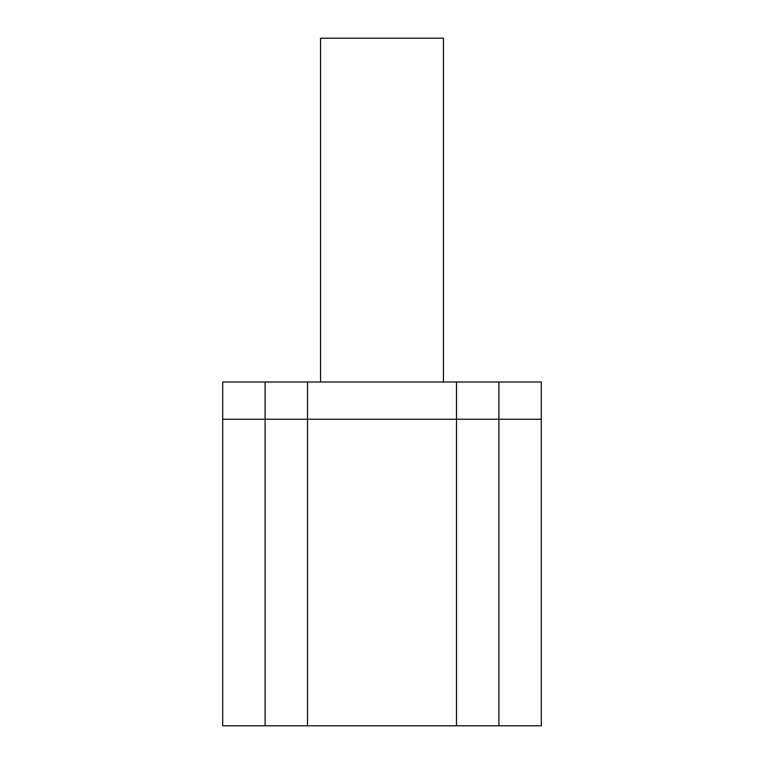 <?xml version="1.0" encoding="UTF-8"?>
<svg xmlns="http://www.w3.org/2000/svg" width="764" height="764" viewBox="0 0 764 764"><rect width="100%" height="100%" fill="white"/><g stroke="black" fill="none" stroke-linecap="round" stroke-linejoin="round"><path stroke-width="1.15" d="M307.51 725.8L307.51 382L456.49 382L307.51 382L307.51 419.245L456.49 419.245L456.49 725.8L456.49 419.245L307.51 419.245L307.51 382L307.51 725.8L456.49 725.8L307.51 725.8L307.51 419.245L307.51 725.8L265.108 725.8L307.51 725.8M443.454 382L443.454 38.2L320.546 38.2L320.546 382L320.546 38.2L443.454 38.2L443.454 382M456.49 382L456.49 725.8L498.892 725.8L456.49 725.8L456.49 419.245L498.892 419.245L498.892 725.8L541.294 725.8L498.892 725.8L498.892 419.245L498.892 725.8L498.892 419.245L456.49 419.245L456.49 382L498.892 382L498.892 419.245L541.294 419.245L541.294 725.8L541.294 419.245L498.892 419.245L498.892 382L498.892 419.245L498.892 382L456.49 382M541.294 382L541.294 419.245L541.294 382L498.892 382L541.294 382M265.108 382L265.108 725.8L265.108 419.245L307.51 419.245L265.108 419.245L265.108 382L307.51 382L265.108 382L265.108 725.8L222.706 725.8L265.108 725.8L265.108 419.245L222.706 419.245L222.706 725.8L222.706 419.245L265.108 419.245L265.108 382L222.706 382L222.706 419.245L222.706 382L265.108 382"/></g></svg>
